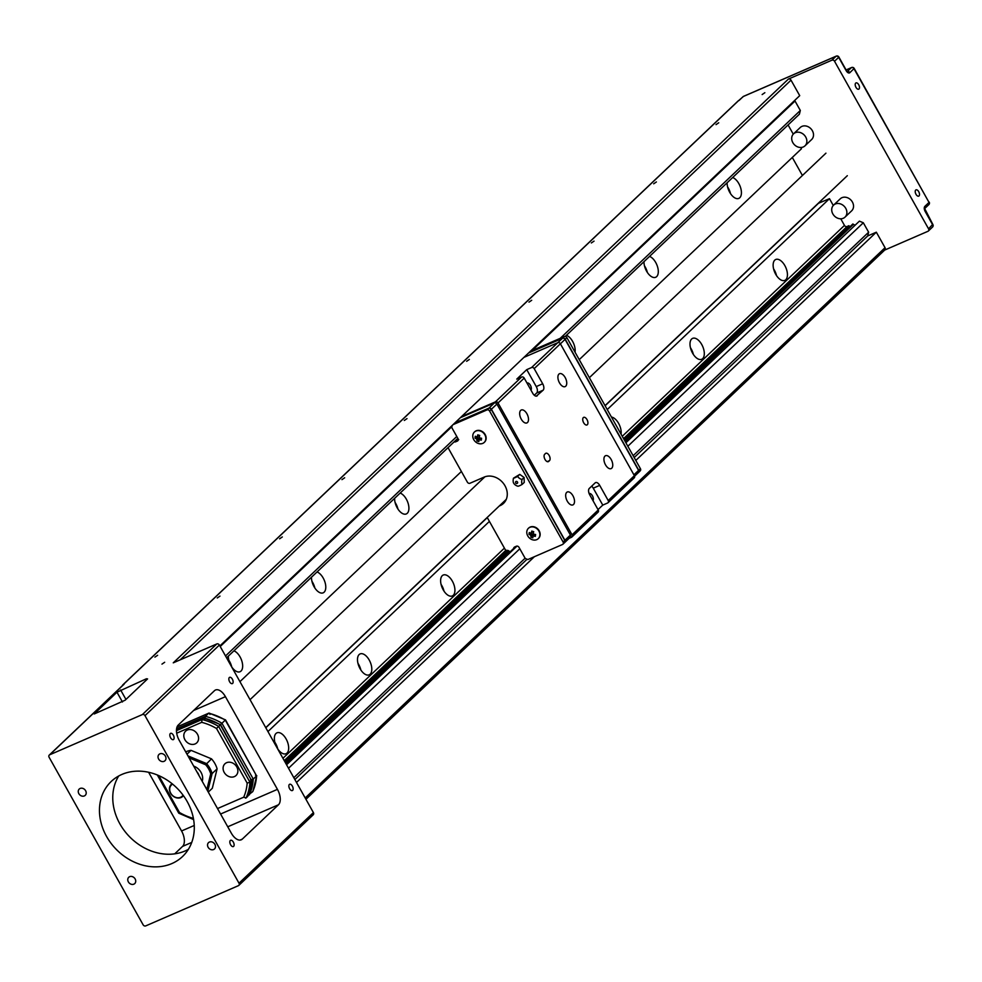 <?xml version="1.0" encoding="UTF-8"?>
<svg xmlns="http://www.w3.org/2000/svg" width="982" height="982" viewBox="0 0 982 982"><rect width="100%" height="100%" fill="white"/><g stroke="black" fill="none" stroke-linecap="round" stroke-linejoin="round"><path stroke-width="1.47" d="M918.735 191.699A3.412 1.804 66.5 0 0 915.997 189.857A3.412 1.804 66.5 0 0 915.997 194.301A3.412 1.804 66.5 0 0 918.722 196.13A3.412 1.804 66.5 0 0 918.735 191.699M858.722 84.747A3.412 1.804 66.5 0 0 855.985 82.918A3.412 1.804 66.5 0 0 855.973 87.349A3.412 1.804 66.5 0 0 858.71 89.178A3.412 1.804 66.5 0 0 858.722 84.747M173.335 735.174A3.412 1.804 66.5 0 0 170.61 733.345A3.412 1.804 66.5 0 0 170.598 737.777A3.412 1.804 66.5 0 0 173.323 739.618A3.412 1.804 66.5 0 0 173.335 735.174M233.348 842.126A3.412 1.804 66.5 0 0 230.623 840.285A3.412 1.804 66.5 0 0 230.61 844.729A3.412 1.804 66.5 0 0 233.348 846.558A3.412 1.804 66.5 0 0 233.348 842.126M292.378 786.116A3.412 1.804 66.5 0 0 289.641 784.274A3.412 1.804 66.5 0 0 289.629 788.718A3.412 1.804 66.5 0 0 292.366 790.547A3.412 1.804 66.5 0 0 292.378 786.116M232.353 679.163A3.412 1.804 66.5 0 0 229.628 677.334A3.412 1.804 66.5 0 0 229.616 681.766A3.412 1.804 66.5 0 0 232.341 683.607A3.412 1.804 66.5 0 0 232.353 679.163M121.866 774.442A51.776 43.122 -133.5 0 0 111.236 781.451A51.776 43.122 -133.5 0 0 110.696 842.851A51.776 43.122 -133.5 0 0 171.887 863.559A51.776 43.122 -133.5 0 0 182.517 856.549A51.776 43.122 -133.5 0 0 183.057 795.162A51.776 43.122 -133.5 0 0 121.866 774.442M188.348 849.381A51.776 43.122 46.5 0 1 185.181 850.94A51.776 43.122 46.5 0 1 127.488 834.528A51.776 43.122 46.5 0 1 118.699 776.001M159.906 753.832A4.345 3.621 -133.5 0 0 159.01 754.422A4.345 3.621 -133.5 0 0 158.961 759.577A4.345 3.621 -133.5 0 0 164.104 761.32A4.345 3.621 -133.5 0 0 165.001 760.731A4.345 3.621 -133.5 0 0 165.037 755.575A4.345 3.621 -133.5 0 0 159.906 753.832M80.131 788.46A4.345 3.621 -133.5 0 0 79.247 789.049A4.345 3.621 -133.5 0 0 79.198 794.205A4.345 3.621 -133.5 0 0 84.342 795.936A4.345 3.621 -133.5 0 0 85.225 795.359A4.345 3.621 -133.5 0 0 85.274 790.191A4.345 3.621 -133.5 0 0 80.131 788.46M209.411 842.065A4.345 3.621 -133.5 0 0 208.515 842.654A4.345 3.621 -133.5 0 0 208.479 847.81A4.345 3.621 -133.5 0 0 213.61 849.553A4.345 3.621 -133.5 0 0 214.506 848.964A4.345 3.621 -133.5 0 0 214.555 843.808A4.345 3.621 -133.5 0 0 209.411 842.065M129.649 876.681A4.345 3.621 -133.5 0 0 128.752 877.27A4.345 3.621 -133.5 0 0 128.703 882.425A4.345 3.621 -133.5 0 0 133.847 884.168A4.345 3.621 -133.5 0 0 134.743 883.579A4.345 3.621 -133.5 0 0 134.792 878.424A4.345 3.621 -133.5 0 0 129.649 876.681M531.692 300.283L528.991 302.125L531.692 300.283M344.657 477.78L341.957 479.621L344.657 477.78M469.347 359.449L466.646 361.29L469.347 359.449M407.002 418.614L404.302 420.456L407.002 418.614M282.313 536.945L279.612 538.799L282.313 536.945M594.036 241.118L591.336 242.959L594.036 241.118M219.968 596.111L217.255 597.964L219.968 596.111M656.381 181.952L653.681 183.794L656.381 181.952M718.726 122.787L716.025 124.628L718.726 122.787M157.623 655.276L154.911 657.13L157.623 655.276M764.855 92.701L762.142 94.554L764.855 92.701M164.669 662.273L161.969 664.127L164.669 662.273M732.67 177.521A11.391 6.027 -113.5 0 1 738.845 183.609A11.391 6.027 -113.5 0 1 738.808 198.389A11.391 6.027 -113.5 0 1 729.7 192.288A11.391 6.027 -113.5 0 1 727.122 182.787M730.498 193.589A11.391 6.027 66.5 0 0 728.362 188.151A11.391 6.027 66.5 0 0 727.576 186.85M775.706 274.273A11.391 6.027 -113.5 0 1 775.743 259.494A11.391 6.027 -113.5 0 1 784.851 265.594A11.391 6.027 -113.5 0 1 784.814 280.386A11.391 6.027 -113.5 0 1 775.706 274.273M776.504 275.574A11.391 6.027 66.5 0 0 774.381 270.148A11.391 6.027 66.5 0 0 773.583 268.847M649.544 256.412A11.391 6.027 -113.5 0 1 655.718 262.489A11.391 6.027 -113.5 0 1 655.681 277.28A11.391 6.027 -113.5 0 1 646.573 271.167A11.391 6.027 -113.5 0 1 643.996 261.678M647.371 272.468A11.391 6.027 66.5 0 0 645.235 267.043A11.391 6.027 66.5 0 0 644.45 265.741M692.58 353.164A11.391 6.027 -113.5 0 1 692.617 338.373A11.391 6.027 -113.5 0 1 701.725 344.486A11.391 6.027 -113.5 0 1 701.688 359.277A11.391 6.027 -113.5 0 1 692.58 353.164M693.378 354.465A11.391 6.027 66.5 0 0 691.254 349.027A11.391 6.027 66.5 0 0 690.456 347.738M566.418 335.292A11.391 6.027 -113.5 0 1 572.592 341.38A11.391 6.027 -113.5 0 1 575.047 352.17M611.442 417.031A11.391 6.027 -113.5 0 1 618.599 423.377A11.391 6.027 -113.5 0 1 621.054 434.167M400.165 493.074A11.391 6.027 -113.5 0 1 406.339 499.163A11.391 6.027 -113.5 0 1 406.29 513.942A11.391 6.027 -113.5 0 1 397.194 507.829A11.391 6.027 -113.5 0 1 394.617 498.34M397.98 509.13A11.391 6.027 66.5 0 0 395.856 503.705A11.391 6.027 66.5 0 0 395.059 502.403M443.201 589.826A11.391 6.027 -113.5 0 1 443.238 575.035A11.391 6.027 -113.5 0 1 452.346 581.148A11.391 6.027 -113.5 0 1 452.309 595.939A11.391 6.027 -113.5 0 1 443.201 589.826M443.999 591.127A11.391 6.027 66.5 0 0 441.875 585.689A11.391 6.027 66.5 0 0 441.078 584.4M317.039 571.954A11.391 6.027 -113.5 0 1 323.201 578.042A11.391 6.027 -113.5 0 1 323.164 592.833A11.391 6.027 -113.5 0 1 314.068 586.72A11.391 6.027 -113.5 0 1 311.49 577.22M314.854 588.022A11.391 6.027 66.5 0 0 312.73 582.596A11.391 6.027 66.5 0 0 311.932 581.295M360.075 668.717A11.391 6.027 -113.5 0 1 360.112 653.926A11.391 6.027 -113.5 0 1 369.22 660.039A11.391 6.027 -113.5 0 1 369.183 674.83A11.391 6.027 -113.5 0 1 360.075 668.717M360.873 670.019A11.391 6.027 66.5 0 0 358.737 664.581A11.391 6.027 66.5 0 0 357.951 663.28M233.912 650.845A11.391 6.027 -113.5 0 1 240.074 656.933A11.391 6.027 -113.5 0 1 240.038 671.725A11.391 6.027 -113.5 0 1 230.93 665.612A11.391 6.027 -113.5 0 1 228.364 656.111M231.727 666.913A11.391 6.027 66.5 0 0 229.604 661.475A11.391 6.027 66.5 0 0 228.806 660.174M276.949 747.609A11.391 6.027 -113.5 0 1 276.985 732.817A11.391 6.027 -113.5 0 1 286.093 738.93A11.391 6.027 -113.5 0 1 286.057 753.71A11.391 6.027 -113.5 0 1 276.949 747.609M277.746 748.898A11.391 6.027 66.5 0 0 275.611 743.472A11.391 6.027 66.5 0 0 274.825 742.171M804.859 135.749A8.286 6.899 46.5 0 1 804.982 145.839A8.286 6.899 46.5 0 1 793.702 143.924A8.286 6.899 46.5 0 1 793.579 133.822A8.286 6.899 46.5 0 1 804.859 135.749M804.982 145.839L811.635 139.53A8.286 6.899 -133.5 0 0 811.513 129.44A8.286 6.899 -133.5 0 0 800.232 127.513L793.579 133.822M844.876 207.042A8.286 6.899 46.5 0 1 844.999 217.145A8.286 6.899 46.5 0 1 833.718 215.218A8.286 6.899 46.5 0 1 833.595 205.128A8.286 6.899 46.5 0 1 844.876 207.042M844.999 217.145L851.652 210.835A8.286 6.899 -133.5 0 0 851.529 200.733A8.286 6.899 -133.5 0 0 840.248 198.818L833.595 205.128M838.481 57.017L838.677 57.324A2.074 1.731 -133.5 0 0 836.075 56.244L743.411 96.457L738.439 100.753L123.302 684.528A2.074 1.731 -133.5 0 0 122.431 685.632M123.388 684.859A2.074 1.731 46.5 0 1 124.113 684.172L123.302 684.528M305.206 797.961L885.04 247.697L876.337 232.194L635.808 460.448M534.392 556.696L296.503 782.458M219.882 645.923L799.716 95.659L791.013 80.156L180.172 659.843M737.715 101.441A2.074 1.731 46.5 0 1 738.439 100.753M633.144 455.697L868.628 232.218L867.72 235.938L876.337 232.194M867.72 235.938L634.188 457.551M527.064 559.212L294.87 779.561M885.04 247.697A2.074 1.731 46.5 0 1 884.426 250.189M884.672 250.079L927.941 231.298A2.074 1.731 -133.5 0 0 928.555 228.818L834.528 61.265A2.074 1.731 -133.5 0 0 831.914 60.184L788.399 79.076A2.074 1.731 46.5 0 1 791.013 80.156M146.416 678.771L147.582 678.906L125.144 700.203L94.235 713.963L116.968 692.2L146.416 678.771L146.87 679.581M142.378 714.565L49.714 754.777A2.074 1.731 -133.5 0 0 49.1 757.257L143.126 924.811A2.074 1.731 -133.5 0 0 145.741 925.891L238.405 885.678A2.074 1.731 -133.5 0 0 239.007 883.199L144.992 715.645A2.074 1.731 -133.5 0 0 142.378 714.565L216.776 643.959A2.074 1.731 46.5 0 1 219.391 645.039L144.992 715.645M239.007 883.199L313.405 812.593A2.074 1.731 46.5 0 1 312.804 815.072M240.001 840.089L242.296 839.107L278.458 804.786L227.738 826.795M242.296 839.107A12.422 6.579 -113.5 0 1 241.241 839.806A12.422 6.579 -113.5 0 1 231.31 833.141L179.289 740.453A12.422 6.579 -113.5 0 1 178.282 725.023L214.444 690.714A12.422 6.579 -113.5 0 1 215.488 690.002A12.422 6.579 -113.5 0 1 225.43 696.668L193.601 710.477M220.582 814.029L277.44 789.356L225.43 696.668M277.44 789.356A12.422 6.579 -113.5 0 1 278.458 804.786M313.405 812.593L219.391 645.039M293.827 777.695L525.1 558.218M625.878 442.759L859.41 221.146L863.325 222.767L868.628 232.218M863.325 222.767L627.842 446.245M519.797 548.778L288.524 768.255M286.572 764.769L516.986 546.102M625.595 442.244L859.41 221.146M286.29 764.254L515.722 546.52M854.598 224.927A3.621 3.02 46.5 0 1 853.383 224.338L624.65 440.574M285.345 762.572L508.566 550.73M624.368 440.059L852.879 223.97M507.989 550.497L285.05 762.057M560.206 338.336L800.318 110.475L799.397 114.194L565.202 336.445M457.833 438.34L226.56 657.817M225.516 655.964L456.79 436.487M800.318 110.475L795.015 101.023L532.097 350.537M451.916 426.618L220.214 646.512M216.776 643.959L173.262 662.838L788.399 79.076M794.352 100.753L795.015 101.023M579.245 359.645L801.459 148.761L800.747 147.496M793.26 134.153L788.08 124.935M792.302 157.451L802.417 175.471M818.104 203.421L829.471 198.671L607.244 409.555M622.257 436.29L844.471 225.406L840.752 218.79M833.276 205.447L829.471 198.671M844.471 225.406A2.074 1.731 -133.5 0 0 847.085 226.498L623.558 438.623M849.393 226.498L848.939 225.688L847.085 226.498M174.722 853.837L182.566 846.398A12.422 6.579 66.5 0 0 181.56 830.968L148.613 772.269M848.939 225.688L623.914 439.236M506.724 550.448L284.596 761.246M461.393 471.483L239.939 681.655M818.19 203.569L605.121 405.762M487.281 517.6L265.815 727.772M489.404 521.393L267.939 731.565M255.492 775.228L256.584 775.903L253.27 779.057L250.496 779.966L251.601 780.629L249.944 782.212L247.169 783.12L216.506 728.472A53.838 44.853 -133.5 0 0 201.703 722.335L176.699 733.186M176.576 728.877L205.373 716.381A55.913 46.571 46.5 0 1 221.957 723.255L225.283 720.101A55.913 46.571 -133.5 0 0 208.7 713.227L205.373 716.381L205.017 719.18L203.716 717.952L202.047 719.536L201.703 722.335M248.409 794.929L252.705 791.652A55.913 46.571 -133.5 0 0 256.584 775.903L225.283 720.101L224.817 720.579L225.283 720.101M210.013 714.442L209.141 713.092L225.516 719.88L256.584 775.903M249.379 794.806A55.913 46.571 46.5 0 0 253.27 779.057L221.957 723.255L219.833 725.317M176.478 730.633L202.047 719.536A55.913 46.571 46.5 0 1 218.63 726.41L220.287 724.839A55.913 46.571 -133.5 0 0 203.716 717.952L220.533 724.606L251.601 780.629L220.287 724.839M217.513 808.567L243.708 797.2L246.065 797.961L247.722 796.39A55.913 46.571 -133.5 0 0 251.601 780.629M158.789 775.596L179.485 812.495L179.031 812.986L179.485 812.495A53.838 44.853 -133.5 0 0 193.405 818.399M245.647 798.145L246.065 797.961A55.913 46.571 46.5 0 0 249.944 782.212L218.63 726.41L216.506 728.472M206.846 789.553L210.725 773.804A21.739 18.106 -133.5 0 0 208.687 769.053A21.739 18.106 -133.5 0 0 205.643 764.745L189.072 757.883M187.943 755.882L206.527 763.579A22.782 18.977 46.5 0 1 209.903 768.317A22.782 18.977 46.5 0 1 212.124 773.546L217.108 768.82A22.782 18.977 -133.5 0 0 214.898 763.579A22.782 18.977 -133.5 0 0 211.511 758.853L205.643 764.745M217.108 768.82L212.321 788.276L208.282 792.106M186.997 754.188L191.036 750.358A22.782 18.977 -133.5 0 0 185.708 751.881M211.511 758.853L191.036 750.358M210.725 773.804L212.124 773.546L207.779 791.21M186.15 741.435A8.077 6.727 -133.5 0 0 196.756 742.846A8.077 6.727 -133.5 0 0 196.24 732.535A8.077 6.727 -133.5 0 0 185.635 731.136A8.077 6.727 -133.5 0 0 186.15 741.435M161.969 777.118A8.077 6.727 -133.5 0 0 164.08 778.26M235.054 776.259A8.077 6.727 -133.5 0 0 236.048 775.51A8.077 6.727 -133.5 0 0 235.852 765.579A8.077 6.727 -133.5 0 0 225.921 763.039A8.077 6.727 -133.5 0 0 224.927 763.8A8.077 6.727 -133.5 0 0 225.111 773.73A8.077 6.727 -133.5 0 0 235.054 776.259M172.599 784.139A7.77 6.469 -133.5 0 0 170.758 793.223A7.77 6.469 -133.5 0 0 183.033 795.138M183.401 795.629A8.286 6.899 46.5 0 1 182.713 796.414A8.286 6.899 46.5 0 1 170.561 793.198A8.286 6.899 46.5 0 1 171.31 784.397A8.286 6.899 46.5 0 1 172.12 783.746M202.231 781.341A11.907 9.918 -133.5 0 0 201.028 772.38A11.907 9.918 -133.5 0 0 193.675 766.095M199.064 775.694A8.286 6.899 -133.5 0 0 198.204 773.607A8.286 6.899 -133.5 0 0 196.854 771.742M583.664 422.739A4.137 2.197 66.5 0 0 586.978 424.961A4.137 2.197 66.5 0 0 586.99 419.584A4.137 2.197 66.5 0 0 583.676 417.362A4.137 2.197 66.5 0 0 583.664 422.739M592.993 500.66A4.137 2.197 66.5 0 0 592.428 495.787A4.137 2.197 66.5 0 0 589.126 493.565M530.98 390.149A4.137 2.197 66.5 0 0 530.415 385.275A4.137 2.197 66.5 0 0 527.015 383.09M567.265 501.139A7.046 3.732 66.5 0 0 572.899 504.908A7.046 3.732 66.5 0 0 572.923 495.763A7.046 3.732 66.5 0 0 567.289 491.994A7.046 3.732 66.5 0 0 567.265 501.139M521.258 419.142A7.046 3.732 66.5 0 0 526.892 422.923A7.046 3.732 66.5 0 0 526.917 413.778A7.046 3.732 66.5 0 0 521.282 409.997A7.046 3.732 66.5 0 0 521.258 419.142M559.495 382.857A7.046 3.732 66.5 0 0 565.129 386.626A7.046 3.732 66.5 0 0 565.153 377.493A7.046 3.732 66.5 0 0 559.519 373.712A7.046 3.732 66.5 0 0 559.495 382.857M605.513 464.842A7.046 3.732 66.5 0 0 611.135 468.623A7.046 3.732 66.5 0 0 611.16 459.478A7.046 3.732 66.5 0 0 605.526 455.709A7.046 3.732 66.5 0 0 605.513 464.842M538.382 538.529A7.144 5.953 -133.5 0 0 538.529 538.394A7.144 5.953 -133.5 0 0 540.1 535.264A7.144 5.953 -133.5 0 0 536.319 527.788A7.144 5.953 -133.5 0 0 528.697 528.034A7.144 5.953 -133.5 0 0 528.549 528.169M534.196 527.199A7.144 5.953 -133.5 0 0 528.414 528.304A7.144 5.953 -133.5 0 0 526.843 531.434A7.144 5.953 -133.5 0 0 532.453 539.769A7.144 5.953 -133.5 0 0 538.246 538.664A7.144 5.953 -133.5 0 0 539.818 535.534A7.144 5.953 -133.5 0 0 534.196 527.199M534.098 535.043L532.882 536.393A9.464 2.897 -72.5 0 0 532.87 537.792A9.489 7.439 173.5 0 1 531.876 537.535A9.489 7.439 173.5 0 1 530.931 537.179L532.17 534.429A1.768 1.473 -133.5 0 0 534.797 534.38M535.35 536.368L534.453 534.846L533.484 536.049A9.464 4.358 7.9 0 0 535.35 536.368A9.489 0.921 95 0 0 535.607 534.49A9.464 4.358 -172.1 0 1 533.754 534.171A1.964 1.645 -133.5 0 0 533.287 533.484A9.464 2.897 -72.5 0 1 533.717 531.692L531.778 531.078A9.464 2.897 107.5 0 0 531.348 532.87A1.964 1.645 -133.5 0 0 530.746 533.226A9.464 4.358 -172.1 0 1 529.298 532.502A9.489 6.125 -56 0 0 529.04 534.38A9.464 4.358 7.9 0 0 530.489 535.092A1.964 1.645 -133.5 0 0 530.943 535.779A9.464 2.897 107.5 0 0 530.931 537.179M531.925 532.416A1.768 1.473 -133.5 0 0 532.17 534.429L530.943 535.779M484.372 442.281A7.144 5.953 -133.5 0 0 484.519 442.146A7.144 5.953 -133.5 0 0 486.09 439.003A7.144 5.953 -133.5 0 0 482.309 431.54A7.144 5.953 -133.5 0 0 474.687 431.773A7.144 5.953 -133.5 0 0 474.539 431.92M480.186 430.951A7.144 5.953 -133.5 0 0 474.392 432.043A7.144 5.953 -133.5 0 0 472.833 435.186A7.144 5.953 -133.5 0 0 478.443 443.508A7.144 5.953 -133.5 0 0 484.236 442.416A7.144 5.953 -133.5 0 0 485.795 439.273A7.144 5.953 -133.5 0 0 480.186 430.951M480.088 438.794L478.872 440.145A9.464 2.897 -72.5 0 0 478.848 441.544A9.489 7.439 173.5 0 1 477.866 441.286A9.489 7.439 173.5 0 1 476.921 440.93L478.148 438.181A1.768 1.473 -133.5 0 0 480.787 438.119M481.327 440.12L480.431 438.586L479.474 439.789A9.464 4.358 7.9 0 0 481.327 440.12A9.489 0.921 95 0 0 481.585 438.242A9.464 4.358 -172.1 0 1 479.732 437.923A1.964 1.645 -133.5 0 0 479.277 437.236A9.464 2.897 -72.5 0 1 479.695 435.443L477.768 434.83A9.464 2.897 107.5 0 0 477.338 436.622A1.964 1.645 -133.5 0 0 476.724 436.965A9.464 4.358 -172.1 0 1 475.288 436.253A9.489 6.125 -56 0 0 475.03 438.132A9.464 4.358 7.9 0 0 476.466 438.844A1.964 1.645 -133.5 0 0 476.933 439.531A9.464 2.897 107.5 0 0 476.921 440.93M477.915 436.168A1.768 1.473 -133.5 0 0 478.148 438.181L476.933 439.531M515.575 482.187A1.129 0.945 46.5 0 1 517.502 482.052A1.129 0.945 46.5 0 1 516.814 483.475M513.549 482.96A6.211 6.211 0 0 0 513.647 483.144A4.112 2.21 30.9 0 0 513.807 483.402A4.112 2.21 30.9 0 0 517.98 486.213A4.112 0.663 -29.3 0 0 522.166 484.384A4.112 1.559 -81.4 0 1 522.007 479.474A4.112 2.21 -149.1 0 1 517.661 476.368A4.112 0.663 150.7 0 1 513.476 478.185A4.112 1.559 98.6 0 0 513.549 482.96A4.112 1.559 98.6 0 0 513.635 483.107M510.284 551.675A3.29 2.737 46.5 0 1 508.995 551.012A2.688 2.246 -133.5 0 0 506.626 550.472L505.411 549.908L487.195 517.453M549.171 455.488A4.137 2.197 66.5 0 0 545.857 453.267A4.137 2.197 66.5 0 0 545.501 453.5L544.679 454.285A4.137 2.197 66.5 0 0 544.826 459.085A4.137 2.197 66.5 0 0 548.324 461.65A4.137 2.197 66.5 0 0 548.68 461.417L549.503 460.619A4.137 2.197 66.5 0 0 549.171 455.488M455.427 440.623A3.204 2.676 -133.5 0 0 457.06 440.82M457.281 440.673A3.106 2.59 46.5 0 1 455.501 440.55M523.934 357.374L557.764 342.693A2.074 1.731 46.5 0 1 560.378 343.774L634.397 475.681A2.074 1.731 46.5 0 1 633.783 478.16M598.013 509.609L602.764 505.104L607.6 503.005A2.074 1.731 -133.5 0 0 608.202 500.525L599.707 485.378A5.18 2.737 -113.5 0 0 595.571 482.604A5.18 2.737 -113.5 0 0 595.129 482.899L589.31 488.41A5.18 2.737 -113.5 0 0 589.728 494.842L598.234 509.989A2.074 1.731 46.5 0 1 598.05 512.199L571.855 537.044A2.074 1.731 -133.5 0 1 571.438 537.326L569.143 538.32M571.855 537.044A2.074 1.731 -133.5 0 0 572.052 534.846L598.234 509.989M534.294 395.255L536.663 393.009A5.18 2.737 66.5 0 0 536.246 386.577L526.745 369.637L516.765 379.113L521.602 377.014A2.074 1.731 46.5 0 1 524.216 378.095L498.034 402.939L572.052 534.846M498.034 402.939A2.074 1.731 -133.5 0 0 495.419 401.859L521.602 377.014M461.589 416.54L495.419 401.859M526.745 369.637L531.581 367.55L557.764 342.693M536.344 396.139L543.107 390.21L536.663 393.009M537.289 395.734A5.18 2.737 -113.5 0 1 536.859 396.016A5.18 2.737 -113.5 0 1 532.71 393.242L524.216 378.095M536.246 386.577L542.69 383.778L534.183 368.631A2.074 1.731 -133.5 0 0 531.581 367.55M542.69 383.778A5.18 2.737 -113.5 0 1 543.107 390.21M602.764 505.104L593.263 488.177A5.18 2.737 66.5 0 0 591.68 486.164M455.967 440.12A2.688 2.246 -133.5 0 0 457.538 440.046L458.25 439.74M501.078 504.282L501.937 503.901A16.571 13.797 -133.5 0 0 504.367 502.477M454.862 422.923L488.803 408.193A2.074 1.731 46.5 0 1 491.417 409.273L564.932 540.284A2.074 1.731 46.5 0 1 564.662 542.567M569.806 537.559A2.074 1.731 -133.5 0 0 570.419 535.08L496.904 404.068A2.074 1.731 -133.5 0 0 494.29 402.988L460.349 417.718M639.798 471.139A2.074 1.731 -133.5 0 0 640.411 468.66L566.896 337.648A2.074 1.731 -133.5 0 0 564.282 336.568L530.341 351.298M638.484 472.514A2.074 1.731 -133.5 0 0 638.754 470.231L565.239 339.22A2.074 1.731 -133.5 0 0 562.625 338.139L528.684 352.869M637.969 472.87A2.074 1.731 -133.5 0 0 638.582 470.39L565.067 339.379A2.074 1.731 -133.5 0 0 562.453 338.299L528.512 353.029M454.703 423.082L488.643 408.352A2.074 1.731 46.5 0 1 491.245 409.433L564.773 540.444A2.074 1.731 46.5 0 1 564.159 542.923M500.906 504.429L501.765 504.061A16.571 13.797 -133.5 0 0 504.294 502.563M453.033 424.666L486.974 409.936A2.074 1.731 46.5 0 1 489.588 411.016L563.103 542.027A2.074 1.731 46.5 0 1 562.49 544.507L527.85 559.544L525.235 558.463L518.987 547.318A2.074 1.731 -133.5 0 0 516.372 546.238L514.728 546.949A2.688 2.246 -133.5 0 0 513.574 548.557M454.138 441.851A2.688 2.246 -133.5 0 0 455.709 441.79L457.354 441.078A2.074 1.731 -133.5 0 0 457.968 438.586L451.72 427.452L452.211 425.439M499.249 506.012L500.108 505.644A16.571 13.797 -133.5 0 0 503.508 503.398A16.571 13.797 -133.5 0 0 503.68 483.745A16.571 13.797 -133.5 0 0 484.101 477.117L469.997 483.242A2.074 1.731 46.5 0 1 467.383 482.162L448.025 447.657M522.166 484.384L524.241 482.42L524.093 477.498L519.748 474.392L513.476 478.185M514.052 548.091A2.688 2.246 46.5 0 1 514.433 547.109M458.729 439.617L456.2 441.323A2.688 2.246 46.5 0 1 454.617 441.397M517.661 476.368L519.748 474.392M522.007 479.474L524.093 477.498M478.05 438.929L479.547 439.396M481.205 438.831L481.29 438.205M479.621 435.738A1.768 1.473 -133.5 0 0 478.492 435.713L478.578 435.087M476.466 438.844L477.89 437.788L477.24 436.646M477.338 436.622L478.492 435.713M475.03 438.132L477.117 437.542M532.06 535.178L533.557 535.644M535.215 535.092L535.3 534.453M533.631 531.999A1.768 1.473 -133.5 0 0 532.514 531.962L532.6 531.336M530.489 535.092L531.9 534.036L531.25 532.907M531.348 532.87L532.514 531.962M529.04 534.38L531.127 533.791M928.407 204.894A2.074 1.731 -133.5 0 0 929.021 202.415L854.009 68.74A2.074 1.731 -133.5 0 0 851.394 67.648A2.074 1.092 -113.5 0 1 851.566 67.537A2.074 1.092 -113.5 0 1 852.045 67.525M847.306 71.526L851.394 67.648L846.128 69.931L851.566 67.537A2.074 2.074 0 0 1 854.193 68.421L853.8 68.433M847.343 71.551A2.074 1.731 46.5 0 1 849.847 72.68L854.193 68.421L928.849 202.108M929.021 202.415L929.217 202.108A2.074 2.074 0 0 1 928.837 204.624L924.774 208.479A2.074 1.731 46.5 0 0 924.86 206.367L929.021 202.415M831.914 60.184L836.075 56.244A2.074 1.092 -113.5 0 1 836.247 56.121A2.074 1.092 -113.5 0 1 836.725 56.109M846.005 70.385L838.677 57.324L834.528 61.265M849.847 72.68A4.137 2.197 -113.5 0 1 846.189 70.692M932.09 227.358A2.074 1.731 -133.5 0 0 932.704 224.878L925.204 211.511A4.137 2.197 -113.5 0 1 924.86 206.367M928.555 228.818L932.532 224.559M120.626 689.965L125.954 699.442M122.455 701.97L116.968 692.2M847.061 71.711L838.874 57.005A2.074 2.074 0 0 0 836.247 56.121L743.583 96.334A2.074 2.074 0 0 0 742.981 96.739A2.074 1.731 -133.5 0 1 743.411 96.457A2.074 1.092 -113.5 0 1 743.583 96.334A2.074 1.092 -113.5 0 1 743.791 96.297M739.016 100.508L742.981 96.739A2.074 1.731 -133.5 0 0 742.674 97.144M285.652 763.124L509.081 551.074M624.957 441.114L853.383 224.338M124.113 684.172L49.714 754.777M282.939 758.3L504.404 548.128M506 550.178L284.252 760.62M191.736 842.421L182.566 846.398M181.56 830.968L194.24 825.469M248.962 794.99L248.262 795.297M208.7 713.227L177.055 726.962M243.708 797.2A53.838 44.853 -133.5 0 0 247.169 783.12M203.716 717.952L176.502 729.773L203.875 717.842M608.202 500.525L634.397 475.681M560.378 343.774L534.183 368.631M599.707 485.378L593.263 488.177M547.907 461.749L548.68 461.417M547.207 461.626L549.503 460.619M458.238 439.384L457.563 440.476M501.937 503.987L505.926 500.12M488.815 408.291L494.29 402.988M496.904 404.068L491.221 409.396M564.748 540.407L570.419 535.08M562.625 338.139L564.282 336.568M565.239 339.22L566.896 337.648M638.754 470.231L640.411 468.66M557.874 342.657L562.453 338.299M565.067 339.379L560.391 343.823M633.918 474.822L638.582 470.39M564.773 540.444L563.103 542.027M501.765 504.061L500.108 505.644M458.078 440.378L457.354 441.078M488.643 408.352L486.974 409.936M491.245 409.433L489.588 411.016M122.885 684.798L738.022 101.036M305.942 799.287L884.856 249.907M928.358 231.016L932.519 227.075A2.074 2.074 0 0 0 932.9 224.559L924.676 208.565M238.822 885.396L313.221 814.79M49.284 755.06L123.683 684.454M177.067 726.913L208.871 713.116M256.756 775.608L252.853 791.455M248.237 795.346L249.195 794.929M251.773 780.346L247.857 796.193M157.341 774.994L178.785 813.206L193.614 819.589M825.936 153.167L589.36 377.677M484.899 476.81L250.042 699.675M172.046 783.697L171.31 784.397M183.45 795.715L182.713 796.414M847.319 175.692L605.035 405.615M506.282 499.347L265.729 727.625M634.2 477.878L608.018 502.735M570.235 537.277L564.748 542.494M638.57 472.44L640.227 470.857M634.605 476.196L638.398 472.6M564.589 542.641L562.919 544.224M516.876 481.487A1.031 1.031 0 0 0 515.673 482.972A1.031 1.031 0 0 0 517.575 482.223"/></g></svg>
